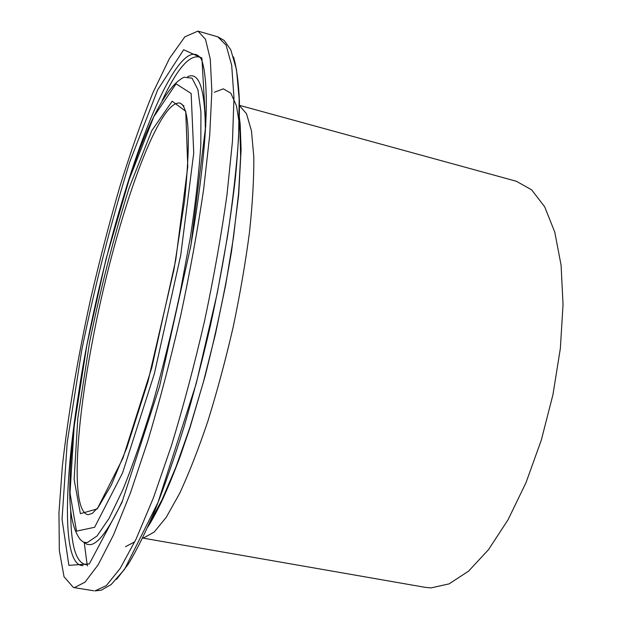 <?xml version="1.0" encoding="UTF-8"?>
<svg xmlns="http://www.w3.org/2000/svg" width="622" height="622" viewBox="0 0 622 622"><rect width="100%" height="100%" fill="white"/><g stroke="black" fill="none" stroke-linecap="round" stroke-linejoin="round"><path stroke-width="0.93" d="M74.422 587.596L85.004 582.176L98.152 564.807L113.476 535.021L130.348 493.184L147.888 440.773C159.605 401.346 170.545 359.602 180.707 315.556C190.091 271.417 197.742 229.254 203.674 189.08L209.715 135.168L211.853 91.356L210.298 59.207L205.47 39.24L197.936 31.1L184.882 36.807L169.503 58.421L152.942 92.662C141.645 120.559 130.589 151.993 119.766 186.95C109.262 223.15 99.536 260.571 90.587 299.213C77.68 358.194 68.28 413.754 62.394 465.886L58.958 512.637L59.339 550.664L64.043 576.773L73.412 587.502L74.422 587.596M142.469 538.022L425.44 587.386L431.03 587.899L449.115 583.871L468.576 571.136L488.558 549.599L508.065 519.728L526.002 482.672L541.28 440.205L552.958 394.628L560.336 348.553L563.042 304.617L561.083 265.19L554.777 232.162L544.701 206.815L531.616 189.811L516.33 181.251L239.315 105.297M190.876 245.581L205.781 125.496L201.901 57.994L183.653 49.76L157.677 89.848L129.617 162.303C111.284 221.448 95.345 283.92 81.816 349.735L67.207 442.483L62.044 519.261L68.871 565.359L89.327 563.921L121.92 502.545L159.621 386.145L190.876 245.581M82.99 565.6C62.495 566.238 63.809 487.889 77.867 398.189M121.282 204.195C148.495 111.027 183.692 35.812 200.727 58.243C202.648 61.08 206.729 74.383 206.255 109.223C205.587 144.149 200.393 189.881 190.666 246.413M70.69 509.332C70.566 544.763 75.791 563.221 86.372 564.706M199.942 57.24C189.733 54.075 177.146 68.544 162.155 100.647M86.901 344.876L106.028 259.024L129.236 179.307L153.805 116.695L176.073 83.807L191.148 93.479L193.73 153.059L180.714 255.284L154.373 373.713L122.588 472.86L94.606 527.293L76.49 531.141L70.006 493.021L74.15 426.591L86.901 344.876M80.541 539.873L83.628 542.213L87.228 542.617L97.055 535.977L109.099 518.351L122.915 489.615C132.82 465.163 142.842 436.224 152.989 402.799C162.925 367.493 171.967 330.865 180.116 292.915L190.27 237.868C195.58 202.881 199.094 171.874 200.82 144.84L200.929 111.82L197.866 89.545L192.074 78.178L184.081 77.221C149.241 93.821 110.327 226.789 86.831 345.163C76.98 395.592 70.613 450.857 70.068 478.015C68.544 508.353 72.035 528.972 80.541 539.873M84.017 542.361L86.971 544.336L90.346 544.662C98.564 543.667 109.348 528.871 122.705 500.282M205.346 131.009C205.182 89.397 199.281 71.297 187.619 76.716M89.584 342.318L77.797 418.256L74.127 479.406L80.386 513.655L97.257 508.905L122.923 458.204L151.807 367.625L175.738 260.035L187.774 166.68L185.745 111.291L172.201 101.215L151.799 130.628L129.034 188.225C113.904 236.5 100.756 287.862 89.584 342.318M142.539 537.874L143.9 537.773L154.186 532.059L166.237 517.302L179.626 493.417C189.041 473.14 198.472 449.022 207.911 421.063C217.125 391.393 225.529 360.13 233.118 327.289C240.014 294.354 245.472 262.717 249.476 232.379C252.548 203.604 253.986 178.436 253.807 156.884L251.459 130.853L246.483 113.702L239.315 105.452M125.465 546.699L134.78 541.824M149 523.949L162.039 499.715L175.87 467.223L189.865 427.547L203.308 382.375L215.484 333.89L225.732 284.627L233.522 237.153L238.529 193.87L240.621 156.736L239.859 127.145L236.492 105.888L230.848 93.191L223.345 88.829L214.403 92.243M116.571 579.354L128.179 564.317C136.63 550.361 145.602 532.261 155.096 510.032C164.752 485.564 174.385 457.885 184.003 426.987C193.434 394.675 202.204 361.017 210.329 326.006C221.968 272.459 230.365 222.762 235.513 176.928C238.203 148.363 239.509 123.35 239.447 101.891C238.63 82.757 236.648 67.744 233.507 56.866M84.242 542.586L87.096 564.356M87.158 564.644L87.445 565.911M94.925 590.9L106.269 585.636L120.147 568.485L136.14 538.963L153.572 497.452L171.516 445.406C183.42 406.22 194.437 364.725 204.568 320.921C213.859 277 221.323 235.023 226.968 194.989L232.472 141.217L233.965 97.444L231.679 65.248L226.097 45.149L217.809 36.822L224.192 40.453L230.793 49.822L236.492 69.555L239.167 98.789L238.607 137.097C236.632 166.813 232.939 199.849 227.535 236.197L217.303 292.97L196.225 383.572L158.042 502.351L124.54 569.363L111.128 584.556L101.207 590.216L94.925 590.9M183.964 106.035L180.108 103.143C157.304 98.377 113.313 228.531 92.219 342.411C75.456 429.561 70.846 511.261 87.997 514.728L92.149 513.469L98.299 507.233L111.369 484.903L126.81 447.848L147.966 381.597L173.989 269.544L184.61 200.572C190.744 139.608 189.243 107.132 180.108 103.143M147.321 527.697C150.874 522.457 155.578 513.873 161.448 501.954C167.427 489.009 173.662 473.847 180.162 456.478L189.92 427.92L204.871 376.994C215.609 334.807 224.503 292.892 231.563 251.265L238.677 194.904L241.103 149.677L240.17 124.229L239.299 116.703M217.809 36.822L197.936 31.1M93.836 590.791L73.412 587.502M148.736 525.504L148.339 525.434"/></g></svg>
